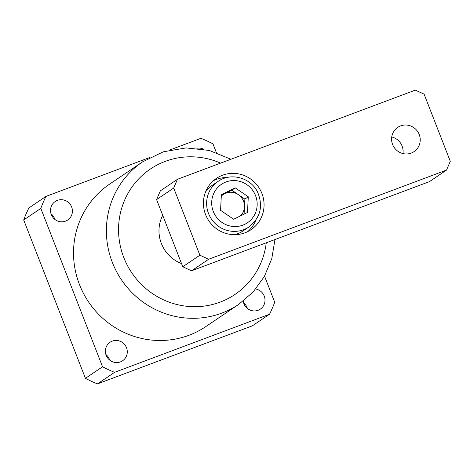 <?xml version="1.0" encoding="UTF-8"?>
<svg xmlns="http://www.w3.org/2000/svg" width="474" height="474" viewBox="0 0 474 474"><rect width="100%" height="100%" fill="white"/><g stroke="black" fill="none" stroke-linecap="round" stroke-linejoin="round"><path stroke-width="0.71" d="M105.862 354.445A11.175 10.849 -124 0 1 109.393 359.251A11.175 10.849 -124 0 1 109.695 360.121M106.164 355.322A11.175 10.849 56 0 0 122.588 360.767A11.175 10.849 56 0 0 126.511 347.691A11.175 10.849 56 0 0 110.081 342.246A11.175 10.849 56 0 0 106.164 355.322M50.991 213.703A11.175 10.849 -124 0 1 54.522 218.508A11.175 10.849 -124 0 1 54.824 219.385M51.293 214.58A11.175 10.849 56 0 0 67.717 220.025A11.175 10.849 56 0 0 71.639 206.954A11.175 10.849 56 0 0 55.209 201.503A11.175 10.849 56 0 0 51.293 214.58M243.589 302.821A11.175 10.849 -124 0 1 247.12 307.62A11.175 10.849 -124 0 1 247.422 308.497M243.215 301.108A11.175 10.849 56 0 0 243.891 303.692A11.175 10.849 56 0 0 260.315 309.143A11.175 10.849 56 0 0 264.237 296.066A11.175 10.849 56 0 0 255.747 288.992M162.718 215.32A34.383 33.376 56 0 0 161.373 243.482A34.383 33.376 56 0 0 181.536 263.585M142.52 161.901L109.66 184.084A85.954 83.442 56 0 0 79.508 284.655A85.954 83.442 56 0 0 205.864 326.562L238.724 304.373A85.954 83.442 -124 0 1 112.368 262.472A85.954 83.442 -124 0 1 142.52 161.901L163.275 151.816L186.098 147.906L209.241 150.448L230.962 159.234M149.968 157.427L45.984 196.402L28.873 207.962A127.216 123.489 56 0 0 23.7 219.966L85.438 378.323A127.216 123.489 56 0 0 97.46 383.887L252.429 325.798L269.54 314.244A127.216 123.489 56 0 0 274.713 302.234L264.539 276.146M169.645 150.051L200.952 138.313A127.216 123.489 56 0 1 212.974 143.877L216.363 152.581M203.897 149.274A11.175 10.849 56 0 0 196.799 148.273M45.984 196.402A127.216 123.489 56 0 0 40.811 208.412L102.556 366.769A127.216 123.489 56 0 0 114.578 372.333L269.54 314.244M40.811 208.412L23.7 219.966M102.556 366.769L85.438 378.323M114.578 372.333L97.46 383.887M411.207 153.078A14.611 14.184 56 0 0 414.08 151.597A14.611 14.184 56 0 0 418.518 132.981A14.611 14.184 56 0 0 400.601 125.888A14.611 14.184 56 0 0 397.727 127.376A14.611 14.184 56 0 0 393.29 145.986A14.611 14.184 56 0 0 411.207 153.078M402.953 153.564A14.611 14.184 56 0 0 391.737 136.956M244.969 232.805A30.946 30.04 56 0 0 251.06 229.659A30.946 30.04 56 0 0 260.451 190.24A30.946 30.04 56 0 0 222.519 175.226A30.946 30.04 56 0 0 216.428 178.372A30.946 30.04 56 0 0 207.037 217.791A30.946 30.04 56 0 0 244.969 232.805M247.849 231.543A30.946 30.04 56 0 0 255.8 220.197M226.981 177.513A30.946 30.04 56 0 0 216.363 179.391A30.946 30.04 56 0 0 213.484 180.647M208.643 259.254L191.532 270.808L429.42 181.637L446.532 170.083L450.3 161.338L424.111 94.166L415.354 90.113L177.466 179.285L173.697 188.03L199.886 255.202L208.643 259.254L446.532 170.083M191.532 270.808L182.774 266.755L199.886 255.202M173.697 188.03L156.586 199.584L182.774 266.755M156.586 199.584L160.354 190.844L177.466 179.285M221.299 196.147A13.752 13.349 -124 0 1 224.883 193.558A13.752 13.349 -124 0 1 238.345 194.642A13.752 13.349 -124 0 1 243.014 200.01A13.752 13.349 -124 0 1 244.466 206.948A13.752 13.349 -124 0 1 240.318 215.978M205.621 191.769A27.504 26.698 -124 0 1 212.192 185.381L218.182 181.335A27.504 26.698 -124 0 0 209.561 215.836A27.504 26.698 -124 0 0 248.969 226.928L242.978 230.974A27.504 26.698 -124 0 1 234.594 234.677M221.34 195.282L231.822 190.181L244.874 199.11L244.092 214.135M233.617 219.243L220.564 210.314L221.376 194.624L235.24 187.87L248.293 196.799L247.481 212.482L233.617 219.243M231.822 190.181L235.24 187.87M244.874 199.11L248.293 196.799M220.594 163.121A75.644 73.429 56 0 0 140.44 177.128A75.644 73.429 56 0 0 123.809 257.56A75.644 73.429 56 0 0 202.238 306.317A75.644 73.429 56 0 0 266.264 242.795M254.692 193.676A23.208 22.527 56 0 0 224.101 182.786A23.208 22.527 56 0 0 214.165 213.43A23.208 22.527 56 0 0 244.762 224.321A23.208 22.527 56 0 0 254.692 193.676M238.724 304.373L253.199 291.901L264.415 276.372L271.792 258.608L274.956 239.536M248.969 226.928C260.445 217.762 263.348 206.231 257.684 192.343C250.983 177.768 230.945 172.127 218.182 181.335"/></g></svg>
